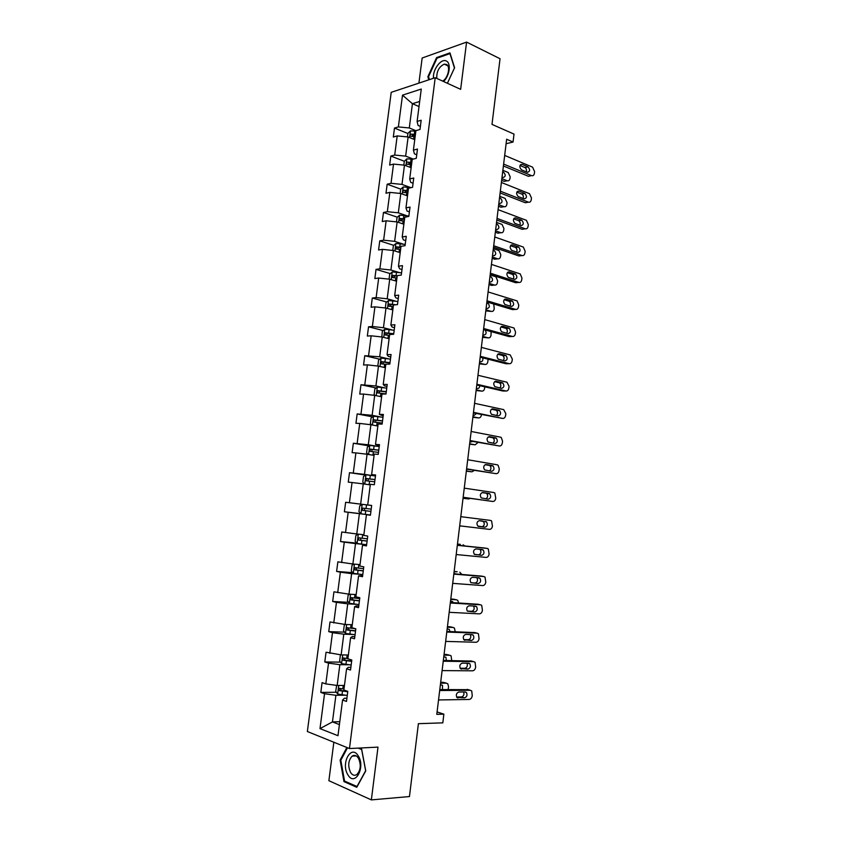 <?xml version="1.0" encoding="UTF-8"?>
<svg xmlns="http://www.w3.org/2000/svg" width="842" height="842" viewBox="0 0 842 842"><rect width="100%" height="100%" fill="white"/><g stroke="black" fill="none" stroke-linecap="round" stroke-linejoin="round"><path stroke-width="1.26" d="M333.842 742.223L328.885 780.692L371.364 799.9L377.995 747.117L349.462 748.549L435.209 77.696L460.648 89.347L466.584 42.1L422.158 58.014L418.916 83.116M466.584 42.1L500.043 58.729L491.991 124.374L514.009 134.099L513.052 142.035L506.642 139.256L436.788 714.353L443.86 714.153L437.082 711.922M371.364 799.9L409.454 796.553L418.4 723.678L442.818 722.857L443.86 714.153M435.209 77.696L391.214 92.336L307.362 731.519L349.462 748.549M344.936 695.197L335.895 695.303L332.453 721.92L319.992 728.614L324.538 693.724L320.813 692.408L336.379 692.261M339.779 721.699L332.453 721.92L339.41 724.573M335.895 695.303L324.538 693.724M348.862 664.77L339.852 664.675L337.168 685.472L325.812 683.904L322.086 682.63L320.813 692.408M325.812 683.904L328.527 663.128L324.791 661.949L340.463 662.138M352.756 634.479L343.799 634.194L341.126 654.887L326.054 652.224L324.791 661.949M329.801 653.35L332.485 632.668L328.748 631.637L344.546 632.163M356.629 604.335L347.725 603.851L345.062 624.459L330.011 621.954L328.748 631.637M333.758 622.943L336.442 602.367L332.685 601.462L348.63 602.335M360.492 574.318L351.63 573.655L348.977 594.157L333.948 591.821L332.685 601.462M337.695 592.673L340.368 572.192L336.611 571.423L352.714 572.655M364.344 544.448L355.524 543.595L352.882 564.003L337.863 561.824L336.611 571.423M341.62 562.551L344.283 542.164L340.505 541.522L356.808 543.122M368.165 514.715L359.387 513.673L356.766 533.986L341.757 531.976L340.505 541.522M345.525 532.565L348.178 512.273L344.399 511.768L360.923 513.736M370.28 484.887L363.249 483.897L360.629 504.116L345.641 502.264L344.399 511.768M349.419 502.716L352.051 482.519L348.262 482.15L349.504 472.678L365.67 475.067M374.08 455.385L367.08 454.248L364.481 474.383L349.504 472.678M353.282 473.015L355.903 452.901L352.114 452.659L353.345 443.239L369.154 445.913M377.869 426.031L370.901 424.747L368.301 444.776L353.345 443.239M357.134 443.439L359.745 423.421L355.945 423.305L357.166 413.927L372.659 416.874M381.626 396.803L374.701 395.372L372.122 415.317L357.166 413.927M360.976 414.001L363.565 394.077L359.755 394.088L360.976 384.752L376.163 387.973M385.383 367.712L378.479 366.133L375.911 385.983L360.976 384.752M364.786 384.71L367.375 364.87L363.555 365.007L364.765 355.713L379.689 359.197M389.109 338.747L382.247 337.032L379.689 356.798L364.765 355.713M368.585 355.535L371.164 335.8L367.333 336.053L368.543 326.801L383.215 330.548M392.825 309.919L385.994 308.056L383.447 327.727L372.375 326.507L368.543 326.801M372.375 326.507L374.932 306.856L371.101 307.235L372.301 298.026L386.731 302.025M396.519 281.217L389.72 279.218L387.194 298.805L376.132 297.605L372.301 298.026M376.132 297.605L378.679 278.039L374.848 278.544L376.037 269.377L390.256 273.618M400.203 252.653L393.435 250.516L390.92 270.008L379.879 268.83L376.037 269.377M379.879 268.83L382.415 249.358L378.574 249.979L379.763 240.854L393.782 245.348M403.865 224.214L397.14 221.941L394.624 241.338L383.615 240.191L379.763 240.854M383.615 240.191L386.141 220.804L382.289 221.551L383.468 212.468L397.298 217.194M407.507 195.902L400.813 193.492L398.319 212.805L387.331 211.689L383.468 212.468M387.331 211.689L389.846 192.386L385.983 193.25L387.162 184.209L400.803 189.166M411.138 167.716L404.476 165.169L401.992 184.398L391.025 183.303L387.162 184.209M391.025 183.303L393.53 164.095L389.657 165.074L390.835 156.065L404.318 161.264L403.813 165.106M414.759 139.656L408.128 136.972L405.655 156.117L394.709 155.054L390.835 156.065M394.709 155.054L397.192 135.92L393.319 137.025L394.488 128.058L407.907 133.52M419.021 106.545L412.433 103.703L409.296 127.963L398.371 126.921L394.488 128.058M398.371 126.921L402.508 95.167L421.274 89.052L417.106 121.437L421.168 120.248L419.99 129.468L415.916 130.626L413.411 150.129L417.474 149.066L416.285 158.328L412.222 159.349L409.696 178.946L413.748 177.999L412.559 187.313L408.496 188.219L405.96 207.9L410.012 207.079L408.812 216.426L404.77 217.215L402.213 236.991L406.265 236.297L405.055 245.685L401.013 246.338L398.455 266.209L402.487 265.64L401.276 275.081L397.245 275.608L394.677 295.574L398.698 295.132L397.487 304.604L393.456 305.004L390.877 325.065L394.898 324.749L393.667 334.274L389.646 334.548L387.057 354.692L391.067 354.514L389.835 364.081L385.825 364.218L383.215 384.468L387.225 384.415L385.994 394.024L381.984 394.035L379.363 414.38L383.363 414.453L382.121 424.115L378.132 423.989L375.5 444.429L379.489 444.639L378.237 454.343L374.248 454.091L371.606 474.625L375.595 474.972L374.332 484.718L370.354 484.329L367.701 504.958L371.669 505.442L370.417 515.241L366.438 514.715L363.776 535.438L367.743 536.059L366.47 545.9L362.513 545.237L359.829 566.056L363.786 566.824L362.513 576.717L358.555 575.907L355.861 596.831L359.818 597.736L358.534 607.671L354.587 606.724L351.882 627.743L355.819 628.795L354.545 638.773L350.598 637.689L347.883 658.812L351.809 660.002L350.525 670.032L346.599 668.801L343.862 690.019L347.788 691.356L346.494 701.439L342.568 700.06L337.979 735.708L319.992 728.614M346.599 668.801L348.346 667.317L350.872 667.338M344.452 685.441L337.168 685.472M339.852 664.675L328.527 663.128M350.598 637.689L352.303 636.531L354.819 636.605M348.367 655.013L341.126 654.887M343.799 634.194L332.485 632.668M354.587 606.724L356.25 605.893L358.755 606.019M352.272 624.732L345.062 624.459M347.725 603.851L336.442 602.367M358.555 575.907L362.66 575.581M356.155 594.589L348.977 594.157M351.63 573.655L340.368 572.192M362.513 545.237L366.554 545.269M360.018 564.593L352.882 564.003M355.524 543.595L344.283 542.164M366.438 514.715L370.427 515.115M363.86 534.733L356.766 533.986M359.387 513.673L348.178 512.273M367.701 504.958L371.669 505.474M369.385 505.221L360.629 504.116M363.249 483.897L352.051 482.519M371.606 474.625L375.521 475.498M373.195 475.667L364.481 474.383M367.08 454.248L355.903 452.901M375.5 444.429L379.353 445.66M376.974 446.249L368.301 444.776M370.901 424.747L359.745 423.421M379.363 414.38L383.173 415.969M380.742 416.969L372.122 415.317M374.701 395.372L363.565 394.077M383.215 384.468L384.562 385.889L386.973 386.404M384.499 387.815L375.911 385.983M378.479 366.133L367.375 364.87M387.057 354.692L388.362 356.419L390.751 356.987M388.225 358.808L379.689 356.798M382.247 337.032L371.164 335.8M390.877 325.065L392.13 327.075L394.519 327.696M391.94 329.917L383.447 327.727M385.994 308.056L374.932 306.856M394.677 295.574L395.887 297.868L398.266 298.542M395.645 301.162L387.194 298.805M389.72 279.218L378.679 278.039M398.455 266.209L399.634 268.798L401.992 269.524M399.329 272.545L390.92 270.008M393.435 250.516L382.415 249.358M402.213 236.991L403.36 239.865L405.707 240.633M402.992 244.043L394.624 241.338M397.14 221.941L386.141 220.804M405.96 207.9L407.065 211.058L409.401 211.879M406.644 215.678L398.319 212.805M400.813 193.492L389.846 192.386M409.696 178.946L410.749 182.388L413.075 183.251M410.275 187.44L401.992 184.398M404.476 165.169L393.53 164.095M413.411 150.129L414.422 153.844L416.737 154.76M413.275 159.085L405.655 156.117M408.128 136.972L397.192 135.92M417.106 121.437L418.085 125.437L420.379 126.395M506.105 143.74L513.052 142.035M415.906 130.689L409.296 127.963M419.684 101.44L412.433 103.703L402.508 95.167M342.568 700.06L344.367 698.26L346.904 698.218M412.296 135.309L415.169 136.478M408.938 163.043L411.612 164.074M405.812 190.987L408.044 191.797M403.634 219.362L404.455 219.636M345.641 502.264L362.197 504.347M447.407 83.284L454.596 67.718L449.954 52.878L436.577 57.603L427.873 76.706L428.799 79.822M346.872 747.496L340.126 760.084L343.978 781.608L356.766 787.302L365.744 770.904L361.628 749.033L359.197 748.064M428.662 77.064L427.873 76.706M437.461 58.024L436.577 57.603M345.483 781.502L343.978 781.608M340.915 760.042L340.126 760.084M504.684 155.423L532.586 167.169L534.607 171.579L534.407 173.263C534.017 175.262 533.081 176.052 531.576 175.652L503.632 164.085M503.4 165.969L528.46 176.304L530.439 175.883M528.018 166.853C530.313 169.716 530.092 171.526 527.376 172.305L521.461 169.842C519.135 166.979 519.346 165.158 522.093 164.369L528.018 166.853L524.903 167.537C526.345 168.474 526.818 169.916 526.334 171.873M519.998 165.485L524.903 167.537M501.653 180.367L504.19 181.377L506.168 180.967M502.874 170.316L508.168 172.473L510.189 176.767L509.989 178.42C509.599 180.367 508.663 181.146 507.168 180.756L501.864 178.63M407.465 136.909L407.928 133.362L410.486 130.91L415.864 131.068M502.621 172.4L503.611 172.189C505.905 174.968 505.684 176.736 502.979 177.504L502.043 177.136L502.264 175.336M415.422 134.478L411.107 134.131C409.886 135.004 409.791 135.72 410.822 136.278L415.148 136.625M411.107 134.131L415.317 135.267M503.611 172.189L502.695 171.81M501.39 182.482L529.492 193.681L531.46 198.017L531.26 199.722C530.87 201.722 529.923 202.543 528.418 202.164L500.337 191.187M500.127 192.934L525.303 202.743L528.418 202.164M524.84 193.439L524.892 193.46C527.145 196.302 526.913 198.112 524.187 198.901L518.177 196.544C515.914 193.671 516.157 191.85 518.914 191.081L524.84 193.439L521.777 194.06C523.24 195.06 523.682 196.533 523.114 198.48M516.841 192.102L521.724 194.039M498.096 209.669L526.418 220.32L528.302 224.582L528.102 226.287C527.713 228.298 526.755 229.14 525.25 228.803L497.033 218.415M496.833 220.015L522.135 229.298L525.25 228.803M521.651 220.13L521.777 220.183C523.956 223.014 523.703 224.835 520.998 225.624L514.883 223.351C512.694 220.488 512.957 218.667 515.693 217.899L521.651 220.13L518.672 220.709C520.135 221.772 520.535 223.267 519.872 225.203M513.673 218.846L518.546 220.657M498.506 206.258L501.064 207.216L504.032 206.669L498.706 204.648M404.318 161.254L406.875 158.864L412.927 159.17M499.716 196.302L505.095 198.375L507.063 202.617L506.863 204.269C506.474 206.227 505.526 207.027 504.032 206.669M498.906 202.996L499.117 201.206M411.812 162.485L407.465 162.127C406.265 163.001 406.181 163.716 407.212 164.285L411.538 164.643M408.328 164.253L409.496 162.906L411.717 163.222M498.885 203.143L499.811 203.501C502.527 202.722 502.758 200.943 500.516 198.175L499.538 197.796M495.349 232.255L497.917 233.171L500.885 232.697L495.528 230.782M400.15 193.418L400.687 189.271L403.244 186.945L411.264 187.598M496.548 222.393L502.043 224.404L503.926 228.561L503.727 230.234C503.337 232.203 502.39 233.024 500.885 232.697M495.749 228.982L495.97 227.182M408.191 190.608L403.802 190.25C402.623 191.123 402.55 191.839 403.581 192.408L407.917 192.786M404.707 192.397L405.833 190.987L408.107 191.292M495.706 229.266L496.643 229.603C499.338 228.824 499.601 227.056 497.422 224.288L496.359 223.898M443.545 81.506C449.481 76.085 451.323 63.339 446.502 61.119C441.387 57.74 432.42 69.686 433.504 78.253M442.671 81.106C448.007 78.243 450.733 66.381 446.492 64.455L444.271 64.15C439.019 66.676 436.524 71.433 436.788 78.411M429.42 79.622L428.557 76.696L436.987 58.182L449.944 53.614L454.448 67.991L447.386 83.274M358.218 755.863C351.135 743.865 340.536 763.641 347.925 774.861C354.871 787.228 365.87 767.167 358.218 755.863M358.366 758.105C356.482 755.358 354.398 754.695 352.145 756.127C348.241 760.452 347.714 765.904 350.577 772.472C352.472 775.303 354.587 775.987 356.903 774.514C360.786 770.093 361.281 764.62 358.366 758.105M357.166 786.575L344.557 781.081L340.821 760.231L347.514 747.749M358.124 748.117L361.65 749.527L365.649 770.714L356.955 786.596M494.78 236.981L523.324 247.064L525.134 251.253L524.934 252.968C524.534 254.989 523.577 255.852 522.061 255.547L493.707 245.748M493.528 247.211L518.956 255.968L522.061 255.547M518.451 246.938L518.651 247.022C520.756 249.853 520.472 251.663 517.788 252.453L511.578 250.285C509.452 247.422 509.747 245.611 512.462 244.833L518.451 246.938L515.546 247.474C517.009 248.6 517.356 250.127 516.599 252.042M510.505 245.696L515.346 247.39M492.181 258.357L494.759 259.22L497.717 258.82L492.338 257.02M396.466 221.867L397.045 217.415L399.603 215.152L408.865 216.026M493.359 248.59L498.969 250.537L500.779 254.621L500.58 256.294C500.18 258.284 499.232 259.125 497.717 258.82M492.581 255.073L492.802 253.263M404.549 218.867L400.118 218.488L399.929 220.657L404.276 221.046M401.087 220.667L402.15 219.183L404.476 219.488M492.528 255.505L493.465 255.821C496.138 255.031 496.422 253.263 494.317 250.516L493.18 250.106M491.444 264.399L520.219 273.924L521.945 278.039L521.745 279.755C521.345 281.796 520.388 282.68 518.861 282.407L490.37 273.208M490.212 274.534L515.757 282.744L518.861 282.407M515.23 273.861L515.504 273.976C517.546 276.797 517.241 278.597 514.567 279.397L508.252 277.323C506.2 274.481 506.516 272.671 509.21 271.882L515.23 273.861L512.399 274.345C513.862 275.555 514.167 277.102 513.315 278.997M507.326 272.661L512.125 274.229M488.992 284.575L491.581 285.385L494.538 285.059L489.139 283.365M392.772 250.442L393.382 245.685L395.94 243.475L405.223 244.39M490.17 274.902L495.896 276.776L497.611 280.796L497.412 282.47C497.022 284.459 496.064 285.322 494.538 285.059M489.391 281.27L489.612 279.46M400.897 247.253L396.424 246.864L396.266 249.043L400.613 249.442M397.445 249.064L398.455 247.516L400.824 247.822M489.328 281.838L490.265 282.133C492.928 281.354 493.233 279.586 491.191 276.839L489.981 276.429M488.097 291.942L517.093 300.899L518.746 304.941L518.546 306.667C518.146 308.719 517.177 309.624 515.651 309.372L487.023 300.794M486.876 301.962L512.546 309.635L515.651 309.372M511.999 300.899L512.346 301.057C514.315 303.857 513.978 305.657 511.336 306.467L504.916 304.478C502.937 301.647 503.284 299.836 505.958 299.057L511.999 300.899L509.242 301.341C510.705 302.615 510.957 304.194 509.999 306.056M504.147 299.741L508.894 301.183M485.792 310.898L491.349 311.414L485.929 309.824M389.057 279.155L389.709 274.082L392.267 271.934L401.56 272.882M486.202 307.583L486.423 305.762M397.224 275.776L392.709 275.366L392.582 277.555L396.94 277.976M393.793 277.586L394.74 275.976L397.161 276.271M486.108 308.288L487.055 308.572C489.697 307.783 490.033 306.014 488.065 303.288L486.771 302.857M491.349 311.414C492.886 311.645 493.844 310.761 494.233 308.751L493.738 304.015M484.739 319.602L513.967 327.991L515.536 331.948L515.336 333.685C514.936 335.748 513.957 336.674 512.42 336.463L483.655 328.496M483.529 329.517L509.326 336.642L512.42 336.463M508.757 328.054L509.168 328.243C511.073 331.032 510.715 332.832 508.084 333.642L501.569 331.759C499.653 328.938 500.022 327.128 502.685 326.338L508.757 328.054L506.074 328.443C507.537 329.801 507.726 331.401 506.663 333.243M500.969 326.938L505.653 328.264M482.582 337.326L488.149 337.863L482.698 336.39M385.32 307.983L386.015 302.604L388.572 300.531L397.887 301.499M482.992 334L483.213 332.169M395.898 304.762L388.972 304.004L388.878 306.193L393.246 306.625M390.13 306.235L391.014 304.562L394.088 304.941M482.887 334.853L483.834 335.116C486.371 334.432 486.792 332.706 485.076 329.948M488.149 337.863C489.686 338.074 490.654 337.158 491.044 335.148L491.107 331.611M481.361 347.388L510.22 354.935L512.315 359.081L512.104 360.818C511.704 362.891 510.726 363.849 509.178 363.67L480.277 356.313M480.172 357.187L506.084 363.765L509.178 363.67M505.495 355.324L505.979 355.545C507.821 358.313 507.431 360.113 504.821 360.934L498.201 359.145C496.359 356.345 496.759 354.535 499.39 353.735L505.495 355.324L502.885 355.661C504.347 357.113 504.484 358.745 503.305 360.544M497.78 354.25L502.4 355.45M479.361 363.87L484.939 364.439L479.456 363.07M381.847 336.989L382.31 331.253L384.857 329.243L394.193 330.243M479.772 360.534L479.993 358.692M393.74 333.748L385.236 332.769L385.162 334.958L389.541 335.411M386.457 335.021L387.267 333.285L393.688 334.127M479.645 361.523L480.603 361.765C482.487 361.671 483.203 360.365 482.761 357.85M484.939 364.439C486.476 364.607 487.444 363.681 487.844 361.65L488.086 359.197M477.972 375.29L506.968 382.226L509.073 386.32L508.863 388.078C508.463 390.162 507.484 391.13 505.926 390.993L476.888 384.257M476.793 384.983L502.832 391.004L505.926 390.993M502.221 382.721L502.779 382.963C504.547 385.72 504.137 387.52 501.548 388.351L494.833 386.657C493.054 383.868 493.475 382.068 496.085 381.258L502.221 382.721L499.685 383.005C501.137 384.552 501.211 386.204 499.906 387.962M494.601 381.679L499.127 382.752M476.119 390.53L481.708 391.109L476.204 389.867M378.5 366.144L377.869 365.596L378.584 360.039L381.131 358.092L390.478 359.124M476.53 387.173L476.751 385.331M390.025 362.649L381.468 361.66L381.437 363.86L385.815 364.323M382.784 363.944L383.51 362.134L389.983 362.965M476.393 388.309L477.351 388.53C478.814 388.594 479.603 387.636 479.73 385.668M481.708 391.109C483.255 391.256 484.234 390.299 484.634 388.267L484.803 386.836M474.572 403.318L503.705 409.622L505.821 413.685L505.61 415.443C505.2 417.548 504.221 418.537 502.653 418.432L473.478 412.327M473.404 412.906L502.653 418.432M498.938 410.222L499.559 410.496C501.264 413.243 500.832 415.043 498.253 415.874L491.444 414.285C489.739 411.517 490.181 409.717 492.77 408.896L498.938 410.222L496.464 410.454C497.917 412.117 497.917 413.79 496.475 415.506M491.423 409.233L495.843 410.18M472.867 417.295L478.466 417.906L472.93 416.769M375.153 395.466L374.122 394.53L374.848 388.951L377.384 387.078L386.752 388.13M473.278 413.927L473.52 412.927M386.299 391.667L377.69 390.677L377.679 392.888L386.004 393.909M379.1 392.993L379.731 391.109L386.257 391.919M473.12 415.211L474.088 415.411L476.372 413.527M478.466 417.906C480.024 418.011 481.003 417.043 481.403 414.99L481.456 414.58M471.152 431.472L500.422 437.145L501.264 437.524L502.548 441.166L502.337 442.934C501.927 445.039 500.937 446.06 499.369 445.986L470.047 440.524M469.994 440.945L499.369 445.986M495.633 437.851L496.317 438.156C497.959 440.882 497.506 442.682 494.949 443.534L488.044 442.039C486.402 439.282 486.876 437.493 489.444 436.661L495.633 437.851L493.233 438.029C494.686 439.819 494.601 441.524 493.002 443.166M488.255 436.893L492.549 437.724M469.604 444.176L475.204 444.808L469.657 443.787M371.722 424.894L370.364 423.6L371.08 418L373.553 416.232L383.005 417.274M382.552 420.832L373.901 419.842L373.911 422.053L382.257 423.073M375.416 422.189L375.942 420.221L382.521 421.021M469.847 442.229L472.688 441.44M475.204 444.808L478.046 442.439M467.71 459.743L497.138 464.784L498.054 465.194L499.264 468.762L499.053 470.541C498.643 472.657 497.654 473.699 496.075 473.667L466.615 468.836M466.573 469.11L496.075 473.667M492.317 465.594L493.065 465.931C494.643 468.647 494.159 470.436 491.633 471.299L484.634 469.92C483.055 467.173 483.55 465.384 486.097 464.542L492.317 465.594L489.981 465.721C491.433 467.668 491.254 469.404 489.476 470.941M485.118 464.689L489.234 465.384M466.331 471.173L471.941 471.825L466.352 470.92M368.217 454.438L366.575 452.807L367.312 447.186L369.838 445.439L379.247 446.544M378.784 450.123L370.091 449.133L370.133 451.344L378.49 452.386M371.743 451.512L372.132 449.47L378.763 450.249M466.552 469.352L468.394 469.404M471.941 471.825L474.393 470.383M464.268 488.149L493.822 492.538L494.822 492.991L495.759 498.264C495.349 500.401 494.349 501.464 492.759 501.464L463.153 497.275M463.142 497.39L492.759 501.464M488.992 493.465L489.791 493.822C491.307 496.527 490.812 498.306 488.307 499.19L481.203 497.917C479.698 495.191 480.203 493.401 482.74 492.538L488.992 493.465L486.718 493.528C488.16 495.696 487.876 497.475 485.845 498.843M482.045 492.591L485.908 493.159M463.037 498.275L468.657 498.959L463.047 498.169M364.66 484.097L362.786 482.15L363.512 476.498L366.038 474.814L375.458 475.962M375.006 479.551L366.259 478.551L366.333 480.782L374.711 481.813M368.112 480.982L368.312 478.856L374.995 479.614M468.657 498.959L470.352 498.411M460.795 516.672L490.507 520.419L491.57 520.903L492.444 526.103C492.033 528.26 491.033 529.344 489.434 529.376L459.69 525.84M485.645 521.451L486.508 521.84C487.96 524.524 487.444 526.303 484.95 527.208L477.772 526.039C476.319 523.335 476.856 521.545 479.361 520.661L483.434 521.461C484.887 524.134 484.371 525.913 481.887 526.808L478.361 526.376M479.308 520.661L482.571 521.061M371.669 505.505L362.228 504.326L359.702 505.937L358.966 511.62L360.997 513.82L370.448 514.999M371.206 509.115L362.418 508.115L362.513 510.347L370.912 511.389M370.912 511.378L364.681 510.61L364.47 508.368L362.418 508.115M457.322 545.332L487.171 548.416L488.297 548.931L489.118 554.068C488.707 556.236 487.697 557.351 486.097 557.415L456.196 554.541M484.276 547.984L457.332 545.184M482.287 549.552L483.203 549.973C484.603 552.636 484.066 554.425 481.592 555.341L474.32 554.278C472.93 551.594 473.478 549.805 475.972 548.91L482.287 549.552M479.866 549.31L480.14 549.51C481.529 552.163 480.993 553.941 478.53 554.846L474.551 554.468M358.145 534.133L355.871 535.523L355.135 541.227L357.166 543.511L366.628 544.732M457.459 544.195L460.353 544.374M457.469 544.058L460.185 544.342M367.386 538.806L358.555 537.806L358.671 540.048L367.091 541.101M367.101 541.027L360.86 540.269L360.618 538.017L358.555 537.806M464.773 545.953L463.111 544.785M453.827 574.107L483.824 576.538L485.024 577.086L485.781 582.159C485.36 584.337 484.35 585.474 482.74 585.579L452.701 583.359M481.108 576.054L453.859 573.802M478.909 577.791L479.887 578.233C481.224 580.875 480.666 582.664 478.214 583.59L470.857 582.653C469.531 579.991 470.099 578.191 472.562 577.286L478.909 577.791M476.751 577.612L476.825 577.675C478.161 580.317 477.603 582.096 475.151 583.022L470.91 582.706M353.987 564.098L352.03 565.245L351.282 570.971L353.303 573.349L362.786 574.591M454.112 571.76L457.217 571.771M454.143 571.476L456.859 571.707M363.555 568.645L354.682 567.645L354.819 569.887L363.26 570.95M363.27 570.802L357.008 570.055L356.145 568.529M455.985 573.981L453.912 573.349M461.89 574.454L459.785 572.223M450.312 603.019L480.456 604.777L481.719 605.356L482.424 610.366C482.003 612.555 480.993 613.723 479.372 613.86L449.186 612.313M477.93 604.251L450.375 602.483M475.519 606.145L476.551 606.608C477.835 609.24 477.256 611.029 474.825 611.976L467.384 611.155C466.11 608.503 466.7 606.714 469.152 605.777L475.519 606.145M473.551 606.029C474.751 608.661 474.151 610.418 471.762 611.313L467.31 611.082M349.756 594.21L348.167 595.105L347.42 600.862L349.43 603.314L358.934 604.588M450.744 599.441L456.448 599.788L454.07 599.293M450.796 599.009L453.533 599.178M359.702 598.62L350.788 597.609L350.946 599.872L359.408 600.935M359.429 600.725L353.156 599.988L352.261 598.525M453.217 602.725L452.564 601.556L450.554 601.041M458.658 603.04L457.711 600.346L456.448 599.788M446.786 632.058L477.077 633.152L478.403 633.752L479.056 638.699C478.635 640.909 477.614 642.088 475.993 642.267L445.65 641.394M474.73 632.595L446.86 631.437M472.12 634.626L473.193 635.11C474.425 637.72 473.835 639.51 471.415 640.478L463.9 639.783C462.679 637.152 463.279 635.352 465.71 634.405L472.12 634.626M470.299 634.563C471.31 637.173 470.657 638.899 468.363 639.731L463.732 639.594M345.452 624.469L344.283 625.09L343.536 630.879L345.546 633.426L355.061 634.731M447.365 627.237L453.101 627.458L450.891 626.943M447.439 626.659L450.186 626.774M446.965 631.437L447.018 630.142M355.44 628.69L346.883 627.722L347.051 629.984L355.535 631.058M355.566 630.784L349.272 630.058L348.367 628.648M449.954 631.542L449.249 629.363L447.176 628.837M455.217 631.742L454.417 628.048L453.101 627.458M443.239 661.233L473.678 661.644L475.067 662.265L475.667 667.159C475.246 669.379 474.225 670.59 472.594 670.8L442.103 670.611M471.509 661.065L443.334 660.444M468.699 663.233L469.825 663.738C471.004 666.338 470.394 668.127 467.994 669.116L460.395 668.537C459.227 665.917 459.848 664.127 462.269 663.149L468.699 663.233M467.005 663.212C467.847 665.801 467.163 667.485 464.942 668.274L460.164 668.232M341.063 654.887L340.378 655.223L339.631 661.033L341.631 663.675L351.167 665.012M443.976 655.15L449.733 655.255L447.702 654.718M444.071 654.423L446.828 654.476M443.408 659.854L443.639 657.928M347.914 658.549L342.947 657.97L343.147 660.244L351.64 661.317M351.693 660.981L345.378 660.275L344.462 658.907M446.376 660.486L445.902 657.286L443.787 656.771M451.733 660.56L451.112 655.876L449.733 655.255M439.682 690.535L470.268 690.261L471.709 690.903L472.267 695.745C471.846 697.965 470.815 699.207 469.173 699.46L438.535 699.955M468.268 689.661L439.798 689.577M465.268 691.966L466.436 692.492C467.573 695.071 466.942 696.86 464.563 697.871L456.88 697.418C455.764 694.818 456.396 693.019 458.795 692.029L465.268 691.966M463.679 691.977C464.374 694.534 463.658 696.187 461.511 696.944L456.596 697.008M336.674 685.399L335.705 691.335L337.705 694.061L347.262 695.439M440.577 683.188L446.355 683.167L444.492 682.62M440.682 682.315L443.45 682.304M440.019 687.767L440.25 685.83M343.999 688.956L339.01 688.367L339.221 690.64L347.735 691.724M347.599 691.293L341.463 690.629L340.536 689.314M442.418 689.556L442.545 685.325L440.377 684.809M448.133 689.514L448.565 686.746L447.797 683.809L446.355 683.167M522.114 164.379L520.451 164.748M507.168 180.756L504.19 181.377L507.168 180.756M410.422 130.973L409.57 137.562M414.001 136.436L413.654 139.204M414.727 130.878L414.285 134.288M518.914 191.081L517.335 191.387M515.693 217.899L514.209 218.152M406.812 158.928L405.939 165.727M410.391 164.453L410.033 167.284M411.117 158.875L410.675 162.295M499.464 198.354L500.464 198.154M403.181 186.998L402.276 194.018M406.77 192.597L406.391 195.502M407.486 186.998L407.044 190.429M496.306 224.404L497.296 224.235M405.907 190.987L403.855 190.239M512.462 244.833L511.083 245.033M399.54 215.205L398.603 222.435M403.118 220.867L402.739 223.835M403.844 215.247L403.402 218.688M493.128 250.569L494.117 250.432M402.276 219.194L400.213 218.488M509.21 271.882L507.947 272.04M395.877 243.538L394.919 250.979M399.455 249.274L399.066 252.295M400.192 243.622L399.74 247.085M489.928 276.85L490.928 276.734M398.613 247.516L396.54 246.853M505.958 299.057L504.8 299.163M392.193 271.998L391.204 279.66M395.782 277.797L395.382 280.891M396.519 272.124L396.066 275.597M486.729 303.225L487.718 303.141M394.951 275.976L392.867 275.355M502.685 326.338L501.653 326.401M388.499 300.583L387.488 308.467M392.088 306.456L391.677 309.614M392.825 300.752L392.372 304.246M483.508 329.727L484.129 329.685M391.256 304.562L389.162 303.983M499.39 353.735L498.496 353.777M384.794 329.296L383.742 337.41M388.383 335.242L387.962 338.463M389.12 329.517L388.667 333.022M387.552 333.274L385.447 332.737M496.085 381.258L495.338 381.268M381.058 358.145L379.984 366.481M384.647 364.165L384.226 367.449M385.394 358.408L384.941 361.934M383.836 362.123L381.721 361.628M492.77 408.896L492.16 408.886M377.321 387.12L376.206 395.687M380.91 393.214L380.468 396.561M381.647 387.425L381.194 390.972M380.1 391.098L377.974 390.646M373.553 416.232L372.417 425.021M377.142 422.389L376.7 425.81M377.89 416.579L377.437 420.147M376.342 420.2L374.206 419.8M369.775 445.481L368.607 454.501M373.364 451.712L372.911 455.196M374.111 445.871L373.659 449.449M372.574 449.449L370.427 449.091M365.975 474.856L364.786 484.108M369.564 481.161L369.112 484.718M370.322 475.298L369.859 478.898M368.785 478.824L366.617 478.509M484.95 527.208L481.887 526.808M362.165 504.369L360.944 513.767M365.754 510.747L365.291 514.367M366.512 504.863L366.049 508.473M364.681 510.61L362.513 510.347M484.097 547.953L487.171 548.416M481.592 555.341L478.53 554.846M358.313 534.154L357.113 543.458M361.923 540.48L361.45 544.1M362.681 534.607L362.218 538.185M360.86 540.269L358.671 540.048M480.75 575.991L483.824 576.538M478.214 583.59L475.151 583.022M354.44 564.129L353.251 573.286M358.071 570.339L357.597 573.981M358.829 564.498L358.366 568.034M357.008 570.055L354.819 569.887M477.393 604.146L480.456 604.777M474.825 611.976L471.762 611.313M350.546 594.252L349.377 603.251M354.208 600.335L353.735 603.998M354.956 594.515L354.503 598.02M353.156 599.988L350.946 599.872M474.014 632.426L477.077 633.152M471.415 640.478L468.363 639.731M465.005 640.288L464.374 640.131M346.63 624.511L345.494 633.363M350.325 630.479L349.84 634.152M351.061 624.69L350.619 628.153M349.272 630.058L347.051 629.984M470.625 660.823L473.678 661.644M467.994 669.116L464.942 668.274M461.553 669.064L460.784 668.853M342.705 654.918L341.578 663.612M346.42 660.76L345.936 664.454M347.157 654.992L346.715 658.423M345.378 660.275L343.147 660.244M467.215 689.356L470.268 690.261M464.563 697.871L461.511 696.944M458.09 697.965L457.185 697.692M338.758 685.462L337.653 693.997M342.494 691.177L342.02 694.892M343.231 685.441L342.799 688.83M341.463 690.629L339.221 690.64M522.093 164.369L520.472 164.727M524.892 193.46L521.777 194.06M521.777 220.183L518.672 220.709M499.464 198.386L500.516 198.175M496.296 224.477L497.422 224.288M405.833 190.987L403.802 190.25M447.807 65.813L444.271 64.15M356.208 755.895L352.145 756.127M518.651 247.022L515.546 247.474M493.107 250.684L494.317 250.516M402.15 219.183L400.118 218.488M515.504 273.976L512.399 274.345M489.918 276.997L491.191 276.839M398.455 247.516L396.424 246.864M512.346 301.057L509.242 301.341M486.708 303.415L488.065 303.288M394.74 275.976L392.709 275.366M509.168 328.243L506.074 328.443M483.487 329.927L484.729 329.853M391.014 304.562L388.972 304.004M505.979 355.545L502.885 355.661M387.267 333.285L385.236 332.769M502.779 382.963L499.685 383.005M383.51 362.134L381.468 361.66M499.559 410.496L496.464 410.454M379.731 391.109L377.69 390.677M496.317 438.156L493.233 438.029M375.942 420.221L373.901 419.842M493.065 465.931L489.981 465.721M372.132 449.47L370.091 449.133M489.791 493.822L486.718 493.528M368.312 478.856L366.259 478.551M486.508 521.84L483.434 521.461M483.203 549.973L480.14 549.51M479.887 578.233L476.825 577.675M453.891 573.507L455.88 573.865M356.398 567.782L354.682 567.645M476.551 606.608L473.888 606.051M450.544 601.125L452.564 601.556M352.009 597.683L350.788 597.609M473.193 635.11L470.994 634.584M447.176 628.869L449.249 629.363M347.872 627.764L346.883 627.722M469.825 663.738L467.899 663.222M443.997 656.771L445.902 657.286M343.81 657.991L342.947 657.97M466.436 692.492L464.7 691.966M440.819 684.809L442.545 685.325M339.779 688.356L339.01 688.367"/></g></svg>
